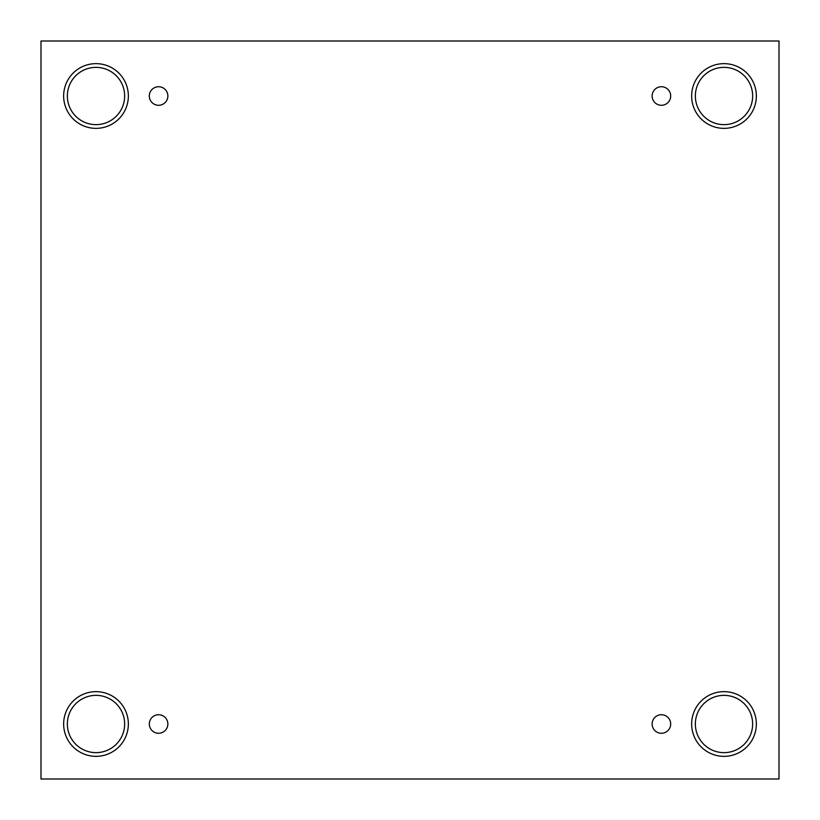 <?xml version="1.0" encoding="UTF-8"?>
<svg xmlns="http://www.w3.org/2000/svg" width="820" height="820" viewBox="0 0 820 820"><rect width="100%" height="100%" fill="white"/><g stroke="black" fill="none" stroke-linecap="round" stroke-linejoin="round"><path stroke-width="0.61" stroke-dasharray="4.1 3.07" d="M779 41L41 41L41 779L779 779L779 41M158.588 714.712A9.287 9.287 0 0 1 167.874 723.998A9.287 9.287 0 0 1 158.588 733.275A9.287 9.287 0 0 1 149.312 723.998A9.287 9.287 0 0 1 158.588 714.712M661.412 714.712A9.287 9.287 0 0 1 670.688 723.998A9.287 9.287 0 0 1 661.412 733.275A9.287 9.287 0 0 1 652.125 723.998A9.287 9.287 0 0 1 661.412 714.712M752.637 723.998A28.639 28.639 0 0 0 723.998 695.36A28.639 28.639 0 0 0 695.36 723.998A28.639 28.639 0 0 0 723.998 752.637A28.639 28.639 0 0 0 752.637 723.998M124.64 723.998A28.639 28.639 0 0 0 96.001 695.36A28.639 28.639 0 0 0 67.363 723.998A28.639 28.639 0 0 0 96.001 752.637A28.639 28.639 0 0 0 124.64 723.998M124.64 96.001A28.639 28.639 0 0 0 96.001 67.363A28.639 28.639 0 0 0 67.363 96.001A28.639 28.639 0 0 0 96.001 124.64A28.639 28.639 0 0 0 124.64 96.001M752.637 96.001A28.639 28.639 0 0 0 723.998 67.363A28.639 28.639 0 0 0 695.36 96.001A28.639 28.639 0 0 0 723.998 124.64A28.639 28.639 0 0 0 752.637 96.001M723.998 128.361A32.359 32.359 0 0 0 752.022 79.827A32.359 32.359 0 0 0 695.975 79.827A32.359 32.359 0 0 0 723.998 128.361M96.001 128.361A32.359 32.359 0 0 0 124.025 79.827A32.359 32.359 0 0 0 67.978 79.827A32.359 32.359 0 0 0 96.001 128.361M96.001 756.347A32.359 32.359 0 0 0 124.025 707.824A32.359 32.359 0 0 0 67.978 707.824A32.359 32.359 0 0 0 96.001 756.347M723.998 756.347A32.359 32.359 0 0 0 752.022 707.824A32.359 32.359 0 0 0 695.975 707.824A32.359 32.359 0 0 0 723.998 756.347M158.588 105.288A9.287 9.287 0 0 1 149.312 96.001A9.287 9.287 0 0 1 158.588 86.725A9.287 9.287 0 0 1 167.874 96.001A9.287 9.287 0 0 1 158.588 105.288M661.412 105.288A9.287 9.287 0 0 1 652.125 96.001A9.287 9.287 0 0 1 661.412 86.725A9.287 9.287 0 0 1 670.688 96.001A9.287 9.287 0 0 1 661.412 105.288"/><path stroke-width="1.23" d="M779 41L41 41L41 779L779 779L779 41M158.588 733.275A9.287 9.287 0 0 1 150.552 719.355A9.287 9.287 0 0 1 166.624 719.355A9.287 9.287 0 0 1 158.588 733.275M661.412 733.275A9.287 9.287 0 0 1 653.376 719.355A9.287 9.287 0 0 1 669.448 719.355A9.287 9.287 0 0 1 661.412 733.275M661.412 105.288A9.287 9.287 0 0 1 653.376 91.358A9.287 9.287 0 0 1 669.448 91.358A9.287 9.287 0 0 1 661.412 105.288M158.588 105.288A9.287 9.287 0 0 1 150.552 91.358A9.287 9.287 0 0 1 166.624 91.358A9.287 9.287 0 0 1 158.588 105.288M723.998 756.347A32.359 32.359 0 0 1 695.975 707.824A32.359 32.359 0 0 1 752.022 707.824A32.359 32.359 0 0 1 723.998 756.347M96.001 756.347A32.359 32.359 0 0 1 67.978 707.824A32.359 32.359 0 0 1 124.025 707.824A32.359 32.359 0 0 1 96.001 756.347M96.001 128.361A32.359 32.359 0 0 1 67.978 79.827A32.359 32.359 0 0 1 124.025 79.827A32.359 32.359 0 0 1 96.001 128.361M723.998 128.361A32.359 32.359 0 0 1 695.975 79.827A32.359 32.359 0 0 1 752.022 79.827A32.359 32.359 0 0 1 723.998 128.361M695.36 96.001A28.639 28.639 0 0 1 738.318 71.196A28.639 28.639 0 0 1 738.318 120.806A28.639 28.639 0 0 1 695.36 96.001M67.363 96.001A28.639 28.639 0 0 1 110.321 71.196A28.639 28.639 0 0 1 110.321 120.806A28.639 28.639 0 0 1 67.363 96.001M67.363 723.998A28.639 28.639 0 0 1 110.321 699.193A28.639 28.639 0 0 1 110.321 748.803A28.639 28.639 0 0 1 67.363 723.998M695.36 723.998A28.639 28.639 0 0 1 738.318 699.193A28.639 28.639 0 0 1 738.318 748.803A28.639 28.639 0 0 1 695.36 723.998"/></g></svg>
